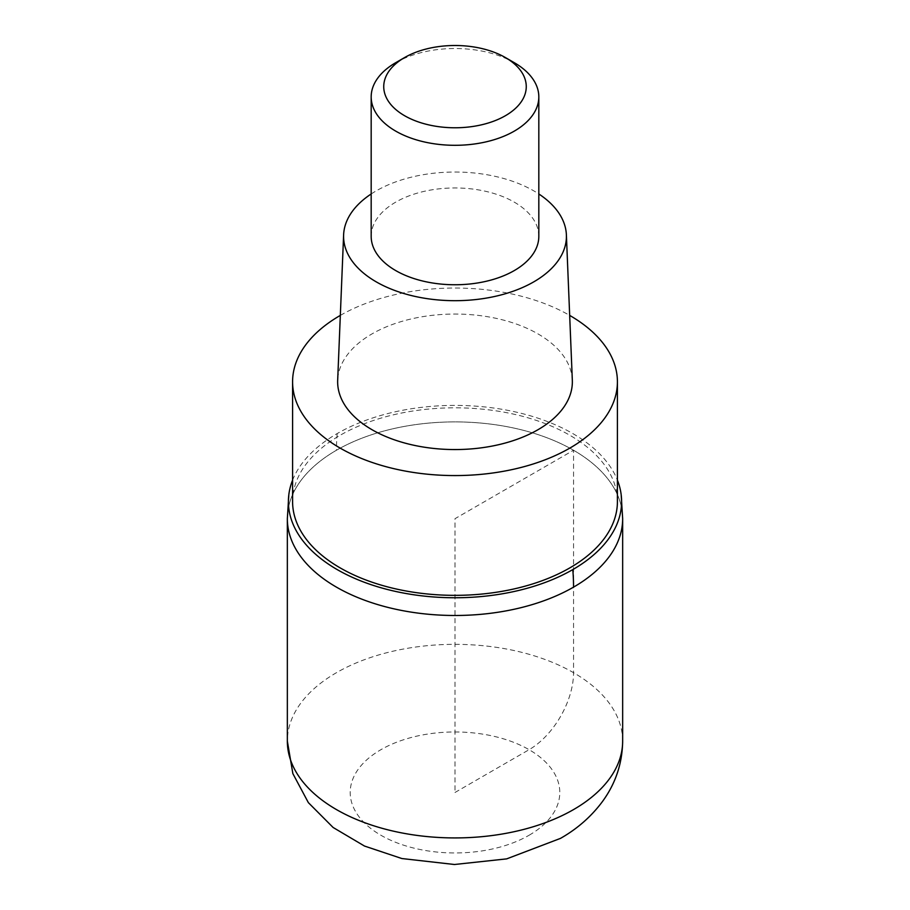 <?xml version="1.0" encoding="UTF-8"?>
<svg xmlns="http://www.w3.org/2000/svg" width="910" height="910" viewBox="0 0 910 910"><rect width="100%" height="100%" fill="white"/><g stroke="black" fill="none" stroke-linecap="round" stroke-linejoin="round"><path stroke-width="0.68" stroke-dasharray="4.55 3.41" d="M287.344 518.689A167.656 96.79 180 0 1 336.45 450.245A167.656 96.79 180 0 1 519.155 429.27A167.656 96.79 180 0 1 622.656 518.689A167.656 96.79 -0 0 0 519.155 429.27A167.656 96.79 -0 0 0 336.45 450.245A167.656 96.79 0 0 0 287.344 518.689M292.588 480.15A166.598 96.187 180 0 1 337.2 433.57A166.598 96.187 180 0 1 501.091 409.147A166.598 96.187 180 0 1 617.412 480.15M617.412 501.581A162.412 93.764 0 0 0 517.153 414.949A162.412 93.764 0 0 0 340.158 435.276A162.412 93.764 0 0 0 292.588 501.581M340.317 315.406A162.412 93.764 180 0 1 569.683 315.406M572.322 380.209A117.356 67.761 0 0 0 498.635 318.909A117.356 67.761 0 0 0 372.019 333.89A117.356 67.761 0 0 0 337.678 380.209M371.178 193.978A111.418 64.326 180 0 1 376.217 190.873A111.418 64.326 180 0 1 538.822 193.978M538.822 236.361A83.822 48.401 0 0 0 487.077 191.646A83.822 48.401 0 0 0 395.725 202.134A83.822 48.401 0 0 0 371.178 236.361M395.725 62.688A83.822 48.401 180 0 1 514.275 62.688M455 792.473L529.097 749.692A62.87 36.298 120 0 0 573.55 672.695L573.55 450.245L455 518.689L455 792.473M622.656 741.138A167.656 96.79 0 0 0 519.155 651.708A167.656 96.79 0 0 0 336.45 672.695A167.656 96.79 0 0 0 287.344 741.138M529.097 835.243A104.787 60.492 0 0 0 529.097 749.692A104.787 60.492 0 0 0 380.903 749.692A104.787 60.492 0 0 0 380.903 835.243A104.787 60.492 0 0 0 529.097 835.243M337.2 433.57A209.562 120.996 -120 0 0 336.45 450.245"/><path stroke-width="1.36" d="M573.55 587.132A167.656 96.79 180 0 1 390.845 608.119A167.656 96.79 180 0 1 287.344 518.689A167.656 96.79 0 0 0 390.845 608.119A167.656 96.79 0 0 0 573.55 587.132A167.656 96.79 -0 0 0 622.656 518.689A167.656 96.79 180 0 1 573.55 587.132A209.562 120.996 60 0 0 572.799 569.592A166.598 96.187 180 0 1 385.817 589.077A166.598 96.187 180 0 1 288.823 494.744A166.598 96.187 180 0 1 292.588 480.15M617.412 480.15A166.598 96.187 180 0 1 621.177 494.744A166.598 96.187 180 0 1 572.811 569.592M292.588 381.802L292.588 501.581A162.412 93.764 0 0 0 392.847 588.213A162.412 93.764 0 0 0 569.842 567.885A162.412 93.764 0 0 0 617.412 501.581L617.412 381.802A162.412 93.764 180 0 1 569.842 448.107A162.412 93.764 180 0 1 392.847 468.434A162.412 93.764 180 0 1 292.588 381.802A162.412 93.764 180 0 1 340.158 315.497A162.412 93.764 180 0 1 340.317 315.406M569.683 315.406A162.412 93.764 180 0 1 617.412 381.802M343.616 234.848L337.678 380.209A117.356 67.761 0 0 0 408.817 444.091A117.356 67.761 0 0 0 537.981 429.713A117.356 67.761 0 0 0 572.322 380.209L566.384 234.848A111.418 64.326 180 0 1 533.783 281.85A111.418 64.326 180 0 1 411.149 295.5A111.418 64.326 180 0 1 343.616 234.848A111.418 64.326 180 0 1 371.178 193.978M538.822 193.978A111.418 64.326 180 0 1 566.384 234.848M371.178 96.904L371.178 236.361A83.822 48.401 0 0 0 422.923 281.076A83.822 48.401 0 0 0 514.275 270.577A83.822 48.401 0 0 0 538.822 236.361L538.822 96.904A83.822 48.401 180 0 1 514.275 131.131A83.822 48.401 180 0 1 422.923 141.619A83.822 48.401 180 0 1 371.178 96.904A83.822 48.401 180 0 1 395.725 62.688L404.62 57.546A71.253 41.132 180 0 1 505.38 57.546A71.253 41.132 180 0 1 505.38 115.729A71.253 41.132 180 0 1 404.62 115.729A71.253 41.132 180 0 1 404.62 57.546L395.725 62.688M505.38 57.546L514.275 62.688A83.822 48.401 180 0 1 538.822 96.904M287.344 741.138A167.656 96.79 0 0 0 390.845 830.557A167.656 96.79 0 0 0 573.55 809.582A167.656 96.79 0 0 0 622.656 741.138C622.326 763.479 615.558 783.669 602.352 801.676C591.227 816.588 577.293 828.817 560.526 838.36L506.665 858.881L454.454 864.5L401.867 858.539L364.512 846.061L333.105 827.474L308.365 802.643L292.861 773.614L287.344 741.138L287.344 518.689L288.823 494.744M621.177 494.744L622.656 518.689L622.656 741.138"/></g></svg>
